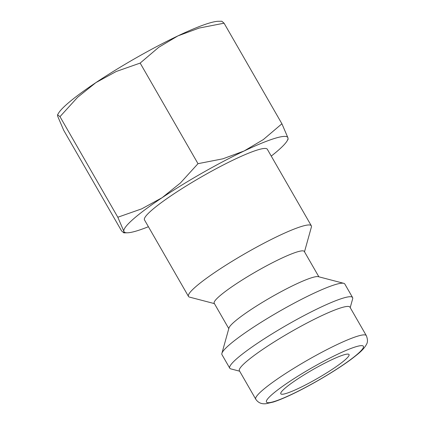 <?xml version="1.0" encoding="UTF-8"?>
<svg xmlns="http://www.w3.org/2000/svg" width="425" height="425" viewBox="0 0 425 425"><rect width="100%" height="100%" fill="white"/><g stroke="black" fill="none" stroke-linecap="round" stroke-linejoin="round"><path stroke-width="0.64" d="M214.413 303.615L189.539 297.118A70.853 8.909 -29.9 0 1 188.482 296.422A70.853 8.909 -29.9 0 1 195.399 287.018A70.853 8.909 -29.9 0 1 262.496 243.977A70.853 8.909 -29.9 0 1 311.323 225.781A70.853 8.909 -29.9 0 1 311.392 227.046L304.497 251.812M311.323 225.781L267.33 149.276A70.853 8.909 150.1 0 0 218.503 167.471A70.853 8.909 150.1 0 0 151.406 210.508A70.853 8.909 150.1 0 0 144.489 219.916L188.482 296.422M228.788 328.621L214.205 303.253A51.956 6.534 -29.9 0 1 219.273 296.358A51.956 6.534 -29.9 0 1 268.483 264.791A51.956 6.534 -29.9 0 1 304.289 251.451L318.877 276.818M239.647 371.195L230.807 368.884A70.853 8.909 -29.9 0 1 229.75 368.188L221.962 354.647A70.853 8.909 -29.9 0 1 221.893 353.382L228.947 328.052A51.956 6.534 -29.9 0 1 234.069 322.081A51.956 6.534 -29.9 0 1 280.452 292.028A51.956 6.534 -29.9 0 1 318.309 276.67L343.745 283.316A70.853 8.909 -29.9 0 1 344.808 284.012L352.591 297.553A70.853 8.909 -29.9 0 1 352.66 298.817L350.211 307.62M221.893 353.382A70.853 8.909 -29.9 0 1 228.878 345.243A70.853 8.909 -29.9 0 1 292.124 304.257A70.853 8.909 -29.9 0 1 343.745 283.316M229.75 368.188A70.853 8.909 -29.9 0 1 236.667 358.785A70.853 8.909 -29.9 0 1 303.763 315.743A70.853 8.909 -29.9 0 1 352.591 297.553M245.618 362.286A63.766 8.022 -29.9 0 1 306.011 323.547A63.766 8.022 -29.9 0 1 349.956 307.174L366.308 335.612A63.766 8.022 -29.9 0 0 336.823 344.707A63.766 8.022 -29.9 0 0 261.97 390.724A63.766 8.022 -29.9 0 0 255.744 399.187L239.397 370.749A63.766 8.022 -29.9 0 1 245.618 362.286M59.983 116.652L77.61 97.293L95.896 82.615L116.232 71.49L140.16 63.086L158.753 47.271L177.942 35.881A94.472 11.884 -29.9 0 1 218.322 21.293L221.823 21.25L224.076 23.189L199.182 28.055L177.942 35.881A94.472 11.884 -29.9 0 0 95.896 82.615A94.472 11.884 -29.9 0 0 67.049 104.051A94.472 11.884 -29.9 0 0 58.528 113.177L57.545 114.814L59.983 116.652L117.821 217.239L123.861 231.327A94.472 11.884 -29.9 0 1 133.238 219.146A94.472 11.884 -29.9 0 1 162.079 197.71L141.748 208.834L117.821 217.239M287.109 140.914L288.086 139.278L287.953 137.865A94.472 11.884 -29.9 0 1 287.109 140.914A94.472 11.884 -29.9 0 1 278.582 150.046A94.472 11.884 -29.9 0 1 271.251 156.092M284.638 388.567A39.36 4.951 -29.9 0 1 321.916 364.655A39.36 4.951 -29.9 0 1 349.042 354.551A39.36 4.951 -29.9 0 1 345.201 359.773A39.36 4.951 -29.9 0 1 307.923 383.685A39.36 4.951 -29.9 0 1 280.797 393.794A39.36 4.951 -29.9 0 1 284.638 388.567M148.405 226.727A94.472 11.884 -29.9 0 1 127.314 232.799A94.472 11.884 -29.9 0 1 123.861 231.327L123.808 232.847L121.561 230.903L63.723 130.321L57.678 116.227L57.545 114.814M244.125 150.981A94.472 11.884 -29.9 0 1 287.953 137.865L281.913 123.776L263.314 139.591L244.125 150.981L222.891 158.812L197.997 163.673L180.37 183.032L162.079 197.71A94.472 11.884 -29.9 0 1 244.125 150.981M281.913 123.776L224.076 23.189M197.997 163.673L140.16 63.086M292.31 394.06A55.893 7.028 -29.9 0 1 271.92 394.612A55.893 7.028 -29.9 0 1 337.53 354.28A55.893 7.028 -29.9 0 1 357.919 353.728A55.893 7.028 -29.9 0 1 292.31 394.06M366.308 335.612C367.8 339.32 367.843 342.268 366.43 344.468C363.418 350.035 357.845 354.094 352.713 358.137C338.103 369.298 311.674 385.007 291.794 394.4C284.495 397.874 278.343 400.419 273.333 402.039L266.034 403.713C264.026 403.877 259.181 404.35 255.744 399.187M127.314 232.799L123.808 232.847"/></g></svg>
